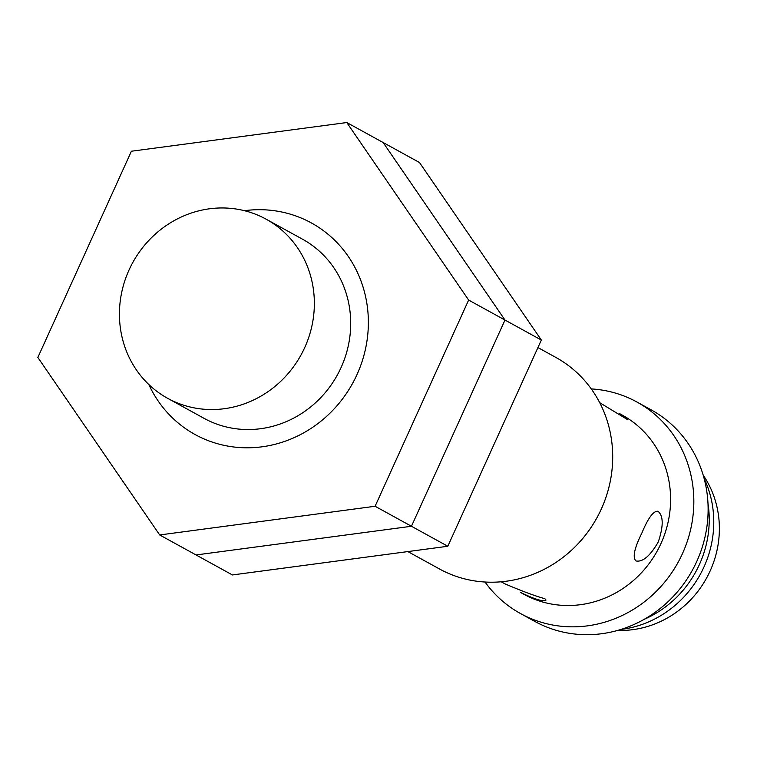 <?xml version="1.0" encoding="UTF-8"?>
<svg xmlns="http://www.w3.org/2000/svg" width="757" height="757" viewBox="0 0 757 757"><rect width="100%" height="100%" fill="white"/><g stroke="black" fill="none" stroke-linecap="round" stroke-linejoin="round"><path stroke-width="1.14" d="M619.264 413.436L622.396 415.167A102.204 95.988 118.8 0 1 660.984 543.488A102.204 95.988 118.8 0 1 523.872 594.273L520.74 592.551M641.908 532.985C634.366 548.153 632.379 557.474 635.965 560.946C642.75 562.271 650.187 555.95 658.259 541.984C663.539 526.266 663.501 516.056 658.136 511.363L657.89 511.24C653.367 510.899 648.039 518.148 641.908 532.985M520.75 592.523C535.142 599.478 543.573 601.985 546.052 600.055L544.889 598.721C535.095 595.986 521.876 591.075 505.212 583.969L501.181 581.792M599.714 402.686L627.818 419.804C627.979 419.066 625.121 416.956 619.245 413.464M304.749 347.52A102.204 95.988 118.8 0 1 167.628 398.305A102.204 95.988 118.8 0 1 132.797 262.49A102.204 95.988 118.8 0 1 266.152 219.199A102.204 95.988 118.8 0 1 304.749 347.52M266.152 219.199L302.507 239.193A102.204 95.988 118.8 0 1 341.095 367.514A102.204 95.988 118.8 0 1 203.983 418.299L167.628 398.305M537.934 347.567L555.77 357.38A120.723 113.37 118.8 0 1 601.351 508.95A120.723 113.37 118.8 0 1 439.401 568.933L407.853 551.579M591.264 388.918A120.723 113.37 118.8 0 1 636.902 402.005A120.723 113.37 118.8 0 1 682.483 553.575A120.723 113.37 118.8 0 1 520.523 613.558A120.723 113.37 118.8 0 1 485.029 582.029M636.902 402.005L651.19 409.868A120.723 113.37 118.8 0 1 696.771 561.439A120.723 113.37 118.8 0 1 534.821 621.421L520.523 613.558M707.984 503.358A104.125 97.785 118.8 0 1 699.44 564.457A104.125 97.785 118.8 0 1 644.179 619.34M704.105 478.405A104.125 97.785 118.8 0 1 703.982 566.955A104.125 97.785 118.8 0 1 621.033 629.427M703.177 475.131L703.65 475.831A98.088 92.117 118.8 0 1 710.151 570.92A98.088 92.117 118.8 0 1 618.611 630.42L617.769 630.401M346.782 122.539L468.64 300.056L375.094 506.263L159.699 534.962L37.85 357.446L131.396 151.23L346.782 122.539L383.137 142.534L504.985 320.05L411.448 526.266L196.054 554.957L232.408 574.951L447.803 546.261L541.34 340.044L419.492 162.528L383.137 142.534L504.985 320.05L541.34 340.044M468.64 300.056L504.985 320.05L411.448 526.266L447.803 546.261M375.094 506.263L411.448 526.266L196.054 554.957L159.699 534.962M148.817 384.518A120.723 113.37 -61.2 0 0 203.396 438.644A120.723 113.37 -61.2 0 0 366.388 344.492A120.723 113.37 -61.2 0 0 244.435 210.692"/></g></svg>
